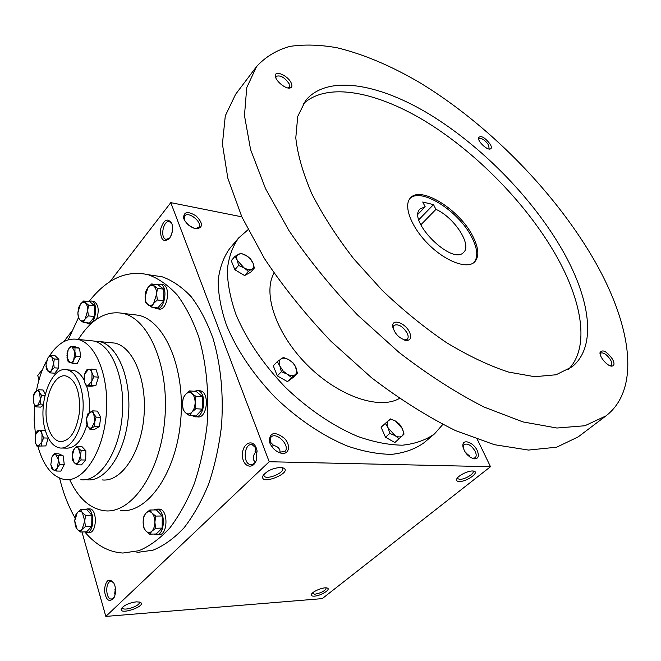 <?xml version="1.0" encoding="UTF-8"?>
<svg xmlns="http://www.w3.org/2000/svg" width="661" height="661" viewBox="0 0 661 661"><rect width="100%" height="100%" fill="white"/><g stroke="black" fill="none" stroke-linecap="round" stroke-linejoin="round"><path stroke-width="0.99" d="M47.98 426.667C41.288 405.226 52.764 372.49 66.166 376.026C75.792 379.835 80.254 391.684 79.543 411.58C76.659 431.104 70.198 441.135 60.176 441.672C54.689 440.59 50.624 435.582 47.98 426.667M269.605 441.366L273.695 445.497L271.63 446.349M273.695 445.497C276.819 446.192 278.859 447.671 279.81 449.951L280.181 452.727M270.027 443.44L270.952 437.128C276.529 431.104 291.014 446.315 284.742 451.62L278.397 452.24M255.179 462.303L253.65 460.015C252.841 457.676 253.378 455.198 255.253 452.587L257.228 451.827M255.253 452.587L255.485 446.836M114.948 589.521L115.51 589.455M115.097 594.743L114.675 593.702L115.427 588.464M281.784 467.575L282.412 468.203C285.544 472.524 266.267 480.58 264.012 475.887L263.855 474.466M113.659 582.68L111.213 581.374C105.124 580.854 105.363 599.444 111.453 599.073L114.179 597.42M114.849 585.522L113.725 582.787C108.776 577.731 105.661 580.218 104.38 590.248C105.925 600.328 109.106 602.882 113.932 597.908C115.7 594.239 116.006 590.116 114.849 585.522M469.897 457.048L469.508 455.916L465.435 452.521M466.616 453.041L466.104 453.421M171.794 223.484C167.53 217.543 163.812 219.435 160.623 229.152C160.342 239.447 163.176 242.67 169.125 238.819C172.199 234.705 173.199 229.921 172.116 224.476L171.794 223.484M171.992 224.062L169.654 221.799C163.49 219.394 159.665 237.869 166.002 239.373L169.637 238.183M184.865 220.881L188.947 225.401M188.955 225.376L193.904 228.194M139.008 601.923L139.174 602.171C141.198 605.55 123.673 611.607 122.434 607.938L122.351 607.36M136.273 601.849L139.777 602.097C148.915 605.476 117.592 616.3 121.525 608.393C124.425 605.013 129.341 602.832 136.273 601.849M280.454 467.467L282.23 467.649C295.897 471.433 258.468 487.074 263.045 475.664C266.771 470.88 272.572 468.145 280.454 467.467M314.496 596.131C321.172 595.784 331.706 589.001 327.055 588.001C323.683 586.803 312.322 591.446 311.381 594.413C310.934 595.71 311.975 596.28 314.496 596.131M312.091 593.388L314.826 594.239C321.651 592.834 325.452 590.711 326.228 587.877L326.22 587.86M459.312 481.497C466.765 481.852 480.332 471.995 473.557 471.086C469.219 470.045 457.61 475.647 456.66 479.217C456.222 480.671 457.106 481.431 459.312 481.497M457.362 478.027L457.552 478.622L459.709 479.349C464.848 479.613 475.052 473.367 472.995 471.186M172.331 231.449L172.364 225.616M170.505 236.828L172.298 231.647M241.835 216.841L170.778 202.638L269.209 461.733L490.503 466.699L477.325 439.416M490.503 466.699L322.254 598.626L105.826 616.416L269.209 461.733M256.352 448.199C252.766 438.26 242.323 443.349 242.422 454.751C242.141 466.179 252.543 470.64 256.27 460.436L256.997 450.43L256.352 448.199M151.576 275.216L162.135 276.777C172.471 280.479 182.213 287.196 191.343 296.913C199.919 308.299 207.166 322.196 213.082 338.597C220.873 365.285 223.691 394.386 221.518 425.899C219.072 446.324 214.817 465.625 208.744 483.811C201.762 500.898 193.549 515.547 184.105 527.759C174.182 538.302 163.821 545.771 153.022 550.175L136.976 552.464M42.692 369.086L37.751 375.506L38.991 379.893M81.964 531.965L105.826 616.416M170.778 202.638L109.974 281.66M71.595 331.533L63.803 341.654M269.853 443.019L269.283 441.102C269.919 432.187 274.926 431.22 284.304 438.202C291.369 445.39 289.08 455.429 280.702 453.091C275.736 451.48 272.125 448.125 269.853 443.019M477.225 450.554C473.549 442.25 462.436 438.4 462.849 445.663C463.981 452.05 467.6 456.437 473.706 458.825C478.308 459.122 479.481 456.363 477.225 450.554M183.915 218.973L183.593 217.948C183.758 211.553 187.964 210.909 196.21 216.007C202.91 222.997 203.191 227.268 197.044 228.813C191.194 227.929 186.815 224.649 183.915 218.973M45.245 430.014C37.33 404.482 50.98 365.558 66.976 369.813C77.254 371.622 84.839 391.196 82.856 412.125C81.014 433.079 70.14 449.579 59.845 447.968C53.26 446.687 48.393 440.705 45.245 430.014M78.295 339.481C91.251 319.023 106.165 310.331 123.029 313.405C149.312 318.99 169.687 367.442 164.713 420.239C160.045 473.094 131.539 513.696 105.016 510.813C90.367 509.011 78.585 498.625 69.661 479.646M131.539 314.421L138.496 315.256C164.986 320.849 185.567 368.813 180.651 421.024C176.033 473.293 147.411 513.465 120.666 510.623M74.999 517.844C69.265 507.855 64.621 496.51 61.076 483.819L59.597 478.167M68.19 339.82L78.428 317.718M89.252 301.226C106.892 278.719 126.557 269.886 148.238 274.72C158.5 278.438 168.167 285.188 177.239 294.988C185.749 306.464 192.929 320.478 198.787 337.036C206.513 363.98 209.264 393.369 207.067 425.213C204.604 445.853 200.341 465.352 194.276 483.728C187.303 500.988 179.114 515.787 169.703 528.114C159.822 538.756 149.518 546.3 138.777 550.745L122.83 553.042C108.594 552.125 95.961 545.143 84.914 532.072M184.188 219.609L184.617 216.015C188.327 210.669 203.084 222.617 198.697 227.384L195.309 228.59M472.169 458.329L475.11 457.858C476.507 456.528 476.531 454.355 475.185 451.347C471.533 445.398 467.831 443.118 464.088 444.498L463.031 447.257M256.451 448.488L252.064 444.572C243.992 442.953 242.455 463.997 250.61 464.567C252.783 464.741 254.601 463.526 256.08 460.907M418.834 219.675L433.492 204.621L435.954 209.363C454.264 217.337 472.351 245.115 463.568 252.378C452.19 265.862 406.631 220.303 420.115 208.926L425.18 206.786L422.726 202.01L433.492 204.621M420.809 224.839L435.954 209.363M248.032 229.714L238.646 237.952L229.731 248.503C223.468 257.236 219.609 267.953 218.155 280.677C218.229 294.368 221.014 309.241 226.516 325.295C237.026 350.396 253.229 374.415 275.15 397.352C297.508 418.917 322.675 435.822 347.199 445.977C363.261 451.48 378.133 454.264 391.824 454.338C404.54 452.884 415.265 449.026 423.998 442.763L434.55 433.847L442.779 424.461M238.646 237.952C232.441 246.619 228.665 257.303 227.31 270.002C227.491 283.693 230.392 298.59 236.035 314.702C246.743 339.894 263.161 364.071 285.288 387.206C307.852 408.977 333.177 426.105 357.799 436.467C373.911 442.102 388.808 445.01 402.499 445.183C415.199 443.828 425.882 440.052 434.55 433.847M274.026 273.142C262.367 293.244 276.191 334.061 307.373 365.12C338.432 396.311 379.257 410.126 399.36 398.467M256.559 66.587L235.597 94.3L225.294 115.832L222.418 144.032L227.814 178.148L241.868 216.924L264.441 258.558C283.445 287.089 305.663 314.702 331.095 341.398L371.639 377.811C399.963 399.409 427.948 417.008 455.578 430.625L494.345 444.679L528.47 450.067L556.669 447.2L578.201 436.888L605.914 415.934C642.409 387.933 630.255 320.701 591.661 255.757C551.96 188.996 487.116 123.64 420.371 83.005C391.502 66.001 363.757 54.26 337.135 47.782C319.998 44.708 304.234 44.254 289.849 46.41C276.472 50.178 265.375 56.904 256.559 66.587L246.735 87.649L244.471 115.559L250.593 149.617L265.499 188.575L288.989 230.648C308.646 259.575 331.492 287.684 357.535 314.966L398.897 352.305C427.7 374.539 456.04 392.774 483.926 406.994L522.884 421.9L556.942 428.022L584.853 425.758L605.914 415.934M561.66 248.858C531.874 197.499 481.456 146.139 430.047 114.634C378.885 83.493 327.691 74.28 305.696 100.356L297.723 116.443L295.789 137.885C297.624 154.641 302.994 173.314 311.893 193.913C322.808 215.23 336.746 236.861 353.726 258.806L382.182 290.311C402.954 310.149 424.37 327.575 446.439 342.596C468.302 355.825 488.966 365.64 508.441 372.044L534.609 376.704L556.058 374.77L572.137 366.789C597.561 346.19 590.033 297.747 561.66 248.858M409.58 332.285C405.623 323.171 392.105 318.148 392.675 326.113C394.419 333.607 399.004 338.407 406.441 340.498C410.655 340.299 411.704 337.564 409.58 332.285M490.338 144.362C484.761 137.224 480.778 135.059 478.39 137.86C477.961 141.446 486.322 149.617 489.875 149.089C491.685 148.783 491.842 147.213 490.338 144.362M612.458 359.088C606.666 351.264 602.526 349.082 600.039 352.536C599.221 356.676 607.219 366.103 611.599 366.144C614.466 365.954 614.755 363.6 612.458 359.088M291.228 83.005C288.047 75.585 274.356 69.595 275.397 76.164C275.579 80.882 285.205 88.888 289.692 88.07C291.988 87.64 292.501 85.955 291.228 83.005M568.452 369.433C590.116 347.165 582.217 300.97 555.48 254.427C526.66 204.299 478.043 154.261 427.907 122.88C377.976 91.854 327.352 81.278 303.052 104.041M472.648 235.911C459.478 209.603 420.875 185.435 410.498 197.887C403.003 205.356 410.993 226.938 428.328 244.165C445.555 261.5 467.137 269.49 474.606 261.996C479.456 256.6 478.804 247.908 472.648 235.911M474.053 262.475C478.341 256.947 477.531 248.429 471.607 236.919C458.693 211.123 421.107 187.137 410.01 198.44M288.097 87.996L289.328 87.302L289.146 83.773C284.635 77.362 280.322 74.9 276.199 76.37L275.802 77.758M610.111 365.789L611.169 365.434C612.202 364.426 611.979 362.559 610.516 359.84C606.872 354.503 603.592 352.247 600.667 353.081L600.105 354.015M488.586 148.932L489.107 148.626L488.595 145.015C484.943 139.983 481.704 137.852 478.878 138.612L478.589 139.149M404.425 340.085L407.226 339.308C408.465 337.994 408.465 335.945 407.217 333.177C402.78 326.237 398.335 323.642 393.906 325.386L392.998 328.137M418.116 214.081L425.18 206.786M248.362 271.274L251.866 269.085C249.817 270.052 247.189 269.622 243.975 267.796L238.588 265.433L234.862 269.746L244.62 275.554L250.618 272.282L254.353 268.027L252.998 262.962L249.875 258.377L246.346 255.584C243.182 253.758 240.563 253.303 238.481 254.229C236.572 255.344 236.167 257.377 237.249 260.318L243.975 267.796L248.362 271.274L244.62 275.554M254.353 268.027L251.866 269.085C253.733 267.92 254.105 265.879 252.998 262.962L250.676 259.046L247.735 256.501L241.034 253.237L234.936 256.369L231.243 260.69L234.862 269.746M238.588 265.433L237.249 260.318L234.936 256.369M291.542 377.497L295.07 374.779C293.038 376.101 290.353 375.861 287.014 374.068L281.388 371.713L277.298 375.878L287.436 381.62L293.401 377.266L297.5 373.168L294.996 365.682L292.608 362.633L288.94 359.774C285.651 357.981 282.974 357.708 280.9 358.973C279.008 360.443 278.669 362.823 279.884 366.111L283.288 371.176L291.542 377.497L287.436 381.62M297.5 373.168L295.07 374.779C296.921 373.258 297.219 370.879 295.979 367.623L293.401 363.186L288.94 359.774L283.387 357.436L277.323 361.625L273.274 365.806L277.298 375.878M281.388 371.713L279.884 366.111L277.323 361.625M389.792 433.434L388.147 427.923L385.371 423.437L390.32 418.892L395.534 421.065L399.599 424.222L402.375 428.667L404.036 434.112L402.194 435.946C400.516 437.375 398.145 437.26 395.071 435.616L389.792 433.434L385.479 437.21L394.857 442.531L402.194 435.946C403.681 434.318 403.739 431.889 402.375 428.667L395.534 421.065C392.502 419.413 390.13 419.281 388.42 420.652C386.892 422.239 386.792 424.659 388.147 427.923L395.071 435.616L399.186 438.78M390.32 418.892L381.091 427.229L385.479 437.21M385.371 423.437L381.091 427.229M83.658 300.97L88.533 305.109L87.723 310.406C87.706 306.894 86.913 304.407 85.352 302.945C83.732 301.705 82.088 302.11 80.435 304.159L77.882 312.744C77.891 316.206 78.659 318.685 80.196 320.18C81.807 321.453 83.443 321.081 85.12 319.056L87.723 310.406L88.376 315.875L85.12 319.056L83.344 322.386L80.196 320.18L78.527 318.156L77.882 312.744L78.684 307.505L80.435 304.159L83.658 300.97L89.813 301.738L94.705 305.861L88.533 305.109M88.797 323.849L90.648 324.055M96.63 319.205C99.406 310.29 98.481 304.333 93.854 301.333L93.143 301.242M86.269 322.708L88.111 323.774C95.514 326.055 98.935 302.267 91.367 301.019L88.582 301.581M83.344 322.386L89.516 323.064L94.564 316.586L94.705 305.861M94.564 316.586L88.376 315.875M151.666 283.941L157.425 288.303L156.624 294.021C156.574 290.229 155.624 287.56 153.782 286.006C151.856 284.709 149.94 285.188 148.014 287.436L145.081 296.764C145.123 300.507 146.048 303.168 147.866 304.754C149.766 306.101 151.691 305.663 153.641 303.44L156.624 294.021L157.343 299.954L153.641 303.44L151.476 307.092L145.784 302.622L145.081 296.764L145.883 291.121L148.014 287.436L151.666 283.941L158.037 284.841L163.821 289.196L157.425 288.303M156.938 308.761L158.574 308.968C167.183 311.802 171.496 286.205 162.672 284.461L161.705 284.329M153.856 307.398L155.996 308.646C164.597 311.48 168.91 285.841 160.102 284.098L156.682 284.651M151.476 307.092L157.863 307.902L163.738 300.796L163.821 289.196M163.738 300.796L157.343 299.954M189.567 390.915L191.954 393.559L195.929 396.327L195.127 402.483C195.053 398.426 193.995 395.452 191.954 393.559C189.839 391.923 187.724 392.18 185.617 394.328C183.593 396.699 182.527 399.888 182.428 403.904C182.486 407.895 183.518 410.861 185.526 412.786C187.625 414.472 189.74 414.257 191.88 412.142C193.946 409.779 195.028 406.556 195.127 402.483L195.879 408.746L191.88 412.142L189.459 415.595L185.526 412.786L183.171 410.076L182.428 403.904L183.237 397.823L185.617 394.328L189.567 390.915L196.11 391.386L202.489 396.765L195.929 396.327M195.83 416.777L197.457 416.86C207.24 419.165 210.107 391.973 200.2 390.808L199.135 390.734M192.591 415.769L194.813 416.719C204.579 419.033 207.455 391.783 197.556 390.618L194.136 391.246M189.459 415.595L196.02 415.951L202.456 409.134L202.489 396.765M202.456 409.134L195.879 408.746M149.84 510.003L151.989 513.043L155.715 516.092L154.889 522.19C154.839 518.207 153.873 515.159 151.989 513.043C150.03 511.176 148.072 511.168 146.114 513.002C144.23 515.068 143.23 518.067 143.123 521.983C143.164 525.908 144.106 528.94 145.957 531.08C147.89 532.997 149.857 533.047 151.848 531.246C153.765 529.188 154.781 526.173 154.889 522.19L155.624 528.263L151.848 531.246L149.642 534.171L145.957 531.08L143.842 527.974L143.123 521.983L143.949 515.968L146.114 513.002L149.84 510.003L156.351 509.92L162.251 515.985L155.715 516.092M156.789 534.749L158.69 534.691C167.96 535.906 168.588 509.177 159.318 509.11L158.549 509.119M153.881 534.047L156.054 534.774C165.316 535.988 165.952 509.21 156.682 509.144L153.79 509.953M149.642 534.171L156.178 533.981L162.168 528.098L162.251 515.985M162.168 528.098L155.624 528.263M80.617 509.73L82.336 512.531L85.566 515.34L84.74 520.959L82.336 512.531C80.683 510.813 79.014 510.804 77.337 512.498L74.734 520.785L77.089 529.164C78.725 530.923 80.386 530.973 82.096 529.304L84.74 520.959L85.409 526.553L82.096 529.304L80.287 532.006L77.089 529.164L75.395 526.305L74.734 520.785L75.561 515.233L77.337 512.498L80.617 509.73L86.905 509.656L91.879 515.25L85.566 515.34M87.045 532.559L89.053 532.502C96.944 533.567 97.605 508.887 89.698 508.904L89.128 508.912M84.625 531.89L86.5 532.568C94.383 533.634 95.044 508.912 87.153 508.937L84.732 509.681M80.287 532.006L86.599 531.841L91.73 526.404L91.879 515.25M91.73 526.404L85.409 526.553M92.68 410.853L93.771 413.943L96.134 417.108L94.787 421.693L93.771 413.943C92.606 411.985 91.226 411.439 89.64 412.307L86.533 418.363L87.525 426.064C88.681 428.039 90.053 428.601 91.648 427.766L94.787 421.693L94.713 426.345L89.863 429.229L87.525 426.064L86.459 422.957L86.533 418.363L87.863 413.819L92.68 410.853L97.324 411.101L100.786 417.339L96.134 417.108M54.351 358.948L53.665 363.319L54.202 367.797L58.713 368.152L58.862 359.336L54.351 358.948L51.839 357.056C50.567 355.957 49.278 356.196 47.98 357.791L50.55 355.279L51.839 357.056L53.665 363.319L51.608 370.292L54.202 367.797M58.713 368.152L54.747 373.225L50.236 372.878L46.468 369.152L45.997 366.235M58.862 359.336L55.045 355.676L50.55 355.279M81.212 450.604L80.518 455.255L81.08 459.932L85.715 460.031L85.847 450.728L81.212 450.604L78.519 448.406C77.147 447.084 75.759 447.183 74.354 448.703L77.089 446.258L78.519 448.406L80.518 455.255L78.312 462.37L81.08 459.932M85.715 460.031L81.443 464.898L76.816 464.815L74.139 462.593L72.727 460.403L72.189 456.668M72.173 455.776L72.875 451.174L74.354 448.703L72.173 455.776L74.139 462.593C75.503 463.948 76.891 463.865 78.312 462.37L76.816 464.815M85.847 450.728L81.708 446.398L77.089 446.258M41.643 395.452L40.387 399.723L40.354 404.061L37.619 405.441L40.387 399.723L39.544 392.543L41.643 395.452L44.907 395.65M43.469 404.235L40.354 404.061M43.362 405.292L40.594 407.118L36.115 406.87L34.042 403.962L33.19 401.128M33.488 395.443L34.455 392.593L38.669 389.726L39.544 392.543C38.536 390.75 37.338 390.271 35.95 391.122L33.215 396.823L34.042 403.962C35.033 405.763 36.223 406.259 37.619 405.441L36.115 406.87M44.898 393.369L43.155 390.015L38.669 389.726M58.631 455.76L58.532 460.089L59.68 464.46L57.375 467.748L58.532 460.089L55.813 454.71L58.631 455.76L63.2 455.867L58.804 453.818L54.252 453.702L55.813 454.71C54.367 454.148 53.087 454.9 51.971 456.982L54.252 453.702M56.317 471.037L53.508 469.963C54.946 470.558 56.235 469.822 57.375 467.748L56.317 471.037L60.886 471.103L64.257 464.543L59.68 464.46M64.257 464.543L63.2 455.867M53.508 469.963L51.955 468.905L50.823 464.567L53.508 469.963M41.61 430.476L42.023 434.178L43.676 437.937L41.883 441.845L42.023 434.178C41.304 431.798 40.23 430.625 38.801 430.666L45.427 430.625M45.84 445.919L36.95 446.125L45.84 445.919L48.195 438.086L43.676 437.937M48.195 438.086L47.972 437.309M35.471 434.789L37.239 430.906L38.801 430.666L35.471 434.789L35.322 442.391L36.95 446.125M96.68 382.868L97.968 378.687M97.927 375.498L97.093 372.821M78.626 360.79L79.989 358.031M80.468 355.312L79.89 350.809M67.025 353.643L68.157 349.776L70.471 346.331L74.99 347.769L74.916 351.966L72.107 346.984C70.62 346.62 69.298 347.554 68.157 349.776L66.992 357.485L69.76 362.484C71.248 362.881 72.57 361.972 73.735 359.749L74.916 351.966L76.081 356.287L73.735 359.749L72.636 363.302L68.141 361.774L66.893 355.106M76.081 356.287L80.65 356.692L77.197 363.682L72.636 363.302M80.65 356.692L79.551 348.19L75.023 346.752L70.471 346.331M79.551 348.19L74.99 347.769M89.863 429.229L94.506 429.419L99.365 426.543L94.713 426.345M99.365 426.543L100.786 417.339M86.533 369.97L91.449 369.152L92.003 372.92L93.812 376.803L91.887 380.984L91.226 385.247L88.128 385.561L91.887 380.984L92.003 372.92C91.177 370.482 89.962 369.35 88.351 369.516L84.625 374.109L86.533 369.97M86.302 385.966L88.128 385.561C86.525 385.694 85.319 384.537 84.517 382.099L84.625 374.109L83.98 378.34L84.517 382.099L86.302 385.966L90.912 386.288L95.845 385.57L98.439 377.158L96.06 369.524L91.449 369.152M95.845 385.57L91.226 385.247M98.439 377.158L93.812 376.803M51.971 456.982L50.823 464.567M35.322 442.391C36.033 444.762 37.09 445.952 38.52 445.944L41.883 441.845L41.329 445.787M47.98 357.791L45.94 364.715L47.741 370.961C48.997 372.093 50.286 371.87 51.608 370.292L50.236 372.878M37.842 446.15L37.966 446.621C43.651 466.402 52.682 477.399 65.067 479.613C83.319 482.092 102.885 452.876 106.198 415.282C109.743 377.72 96.019 342.993 77.858 339.432C67.182 337.597 57.557 343.34 48.98 356.659M46.485 360.964C41.924 369.59 38.569 379.538 36.421 390.825M34.554 404.846L34.165 420.024L35.487 434.74M85.74 458.164L85.823 452.744M99.728 424.164L100.513 419.124M58.738 366.731L58.829 361.203M46.576 443.473L47.865 439.168M62.481 468.005L63.53 465.955M64.092 463.196L63.481 458.172M61.994 448.026L66.075 448.141C75.073 448.505 82.03 440.73 86.955 424.8M89.136 412.646C89.979 402.822 89.128 393.939 86.574 385.983M84.079 380.034C81.055 374.44 77.42 371.193 73.181 370.3L70.785 370.11M102.191 479.911C120.856 482.332 140.669 453.851 143.9 417.19C147.353 380.579 133.233 346.637 114.675 343.084L110.098 342.629M85.732 479.63L86.88 479.787C105.38 482.233 125.094 453.446 128.366 416.405C131.853 379.397 117.898 345.133 99.497 341.58L94.201 341.159M80.807 479.737C99.241 482.191 118.914 453.289 122.194 416.091C125.697 378.935 111.808 344.538 93.474 340.985L88.946 340.531M61.994 441.73L60.176 441.672M254.972 451.785L255.229 452.471M263.813 475.358L264.012 475.887M263.285 475.242L263.045 475.664M456.85 478.795L456.66 479.217M166.002 239.373L166.704 239.497M73.181 370.3L66.976 369.813M138.496 315.256L123.029 313.405M162.135 276.777L148.238 274.72M172.1 230.763L172.339 231.408M195.499 228.599L197.044 228.813M184.138 219.427L183.593 217.948M472.194 458.337L473.706 458.825M463.031 447.224L462.849 445.663M279.388 452.554L280.702 453.091M269.762 442.432L269.283 441.102M250.61 464.567L251.444 464.584M288.419 88.045L289.692 88.07M275.687 77.444L275.397 76.164M600.048 353.585L600.039 352.536M610.524 365.93L611.599 366.144M489.14 149.047L489.875 149.089M478.457 138.595L478.39 137.86M404.557 340.093L406.441 340.498M392.989 327.996L392.675 326.113M91.367 301.019L93.854 301.333M160.102 284.098L162.672 284.461M197.556 390.618L200.2 390.808M156.682 509.144L159.318 509.11M87.153 508.937L89.698 508.904M99.497 341.58L114.675 343.084M77.858 339.432L93.474 340.985"/></g></svg>
